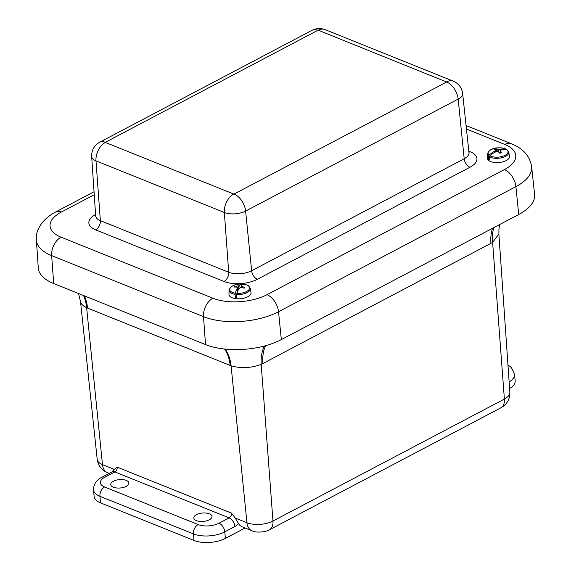<?xml version="1.0" encoding="UTF-8"?>
<svg xmlns="http://www.w3.org/2000/svg" width="571" height="571" viewBox="0 0 571 571"><rect width="100%" height="100%" fill="white"/><g stroke="black" fill="none" stroke-linecap="round" stroke-linejoin="round"><path stroke-width="0.86" d="M196.431 520.631A9.129 4.218 175 0 1 193.819 517.997A9.129 4.218 175 0 1 202.541 513.022A9.129 4.218 175 0 1 212.005 516.405A9.129 4.218 175 0 1 206.552 520.845A9.129 4.218 175 0 1 196.431 520.631M113.322 487.213A9.129 4.218 175 0 1 110.71 484.579A9.129 4.218 175 0 1 119.439 479.604A9.129 4.218 175 0 1 128.896 482.987A9.129 4.218 175 0 1 123.443 487.427A9.129 4.218 175 0 1 113.322 487.213M111.98 471.917L114.221 469.362L117.219 467.171A3.74 2.455 111.9 0 1 114.864 471.924A7.416 4.425 -117.8 0 0 111.98 471.917L101.874 477.242A7.416 4.425 62.2 0 1 104.757 477.249L114.864 471.924L229.135 517.876L219.028 523.2A7.416 4.425 62.2 0 1 224.796 531.844L234.902 526.519A11.156 7.316 111.9 0 0 238.457 523.486A14.839 9.736 -68.1 0 0 242.018 526.755L251.918 530.737A14.839 9.736 111.9 0 1 246.943 522.729L235.216 518.018L238.457 523.486M101.874 477.242C96.228 480.182 93.451 484.408 93.551 489.925L94.122 496.477A22.255 10.278 -5 0 0 100.496 502.858L193.997 540.459A22.255 10.278 -5 0 0 225.374 538.396L245.109 527.997M509.589 388.58A22.255 10.278 -5 0 0 515.178 380.928L514.607 374.376L511.445 367.603L507.954 364.94M234.902 526.519A7.416 4.425 -117.8 0 0 229.135 517.876A3.74 2.455 -68.1 0 0 231.498 513.122L235.216 518.018M493.908 227.572A44.509 26.102 -119 0 0 492.616 242.425L498.883 233.924L498.94 229.057L499.746 224.496M264.459 345.99A44.509 27.023 -116.5 0 0 261.19 364.391A108.447 70.333 112.9 0 0 262.874 363.527L490.932 243.332A108.447 70.333 112.9 0 0 492.616 242.425L504.386 399.058A14.839 8.858 62.2 0 1 500.895 407.794C506.948 404.446 509.932 399.286 509.853 392.327A18.45 8.522 175 0 1 504.386 399.058L272.959 521.023A18.45 8.522 175 0 1 246.943 522.729L231.084 365.797C241.019 368.602 251.054 368.131 261.19 364.391L272.959 521.023A14.839 8.858 -117.8 0 1 269.469 529.767L500.895 407.794M78.534 293.508L80.597 302.045L81.624 304.122L83.666 306.035L86.628 307.705A44.509 28.928 112.7 0 0 83.544 295.528M225.131 349.102A44.509 29.464 -68.9 0 1 231.084 365.797A103.594 61.068 -118.7 0 1 230.149 365.426A44.509 29.2 -68.1 0 0 224.553 349.038M36.394 240.12A53.217 24.574 -5 0 0 51.654 255.608A14.839 9.736 -68.1 0 1 61.061 237.179A38.385 17.722 175 0 1 61.425 212.012A14.839 8.858 62.2 0 0 55.651 211.998C41.555 219.414 35.281 230.891 36.394 240.12L38.271 267.87A53.767 24.824 -5 0 0 53.695 283.523L205.531 344.577A53.767 24.824 -5 0 0 281.339 339.602L518.711 214.503A53.767 24.824 -5 0 0 534.606 194.454L531.637 166.796C530.038 156.254 523.307 148.581 511.438 143.764A14.839 9.736 -68.1 0 0 504.757 144.42A38.385 17.722 175 0 1 504.393 169.587A14.839 8.858 62.2 0 1 515.906 186.638A53.217 24.574 -5 0 0 531.637 166.796M240.063 287.834L239.756 285.293A22.697 8.322 -85.6 0 1 242.368 284.072L242.711 284.622L242.368 284.072A10.007 4.618 -5 0 0 230.277 287.698A10.007 4.618 -5 0 0 235.252 293.187A22.697 8.322 -85.6 0 1 237.408 288.298A22.662 0.642 -96.4 0 1 237.343 287.334A22.662 13.64 -121.2 0 0 236.051 286.97A22.697 18.115 -144 0 0 234.131 287.113A5.46 2.52 175 0 1 234.774 286.292A22.697 18.85 40.2 0 1 236.701 286.135A22.662 20.449 -3.2 0 1 238.492 285.864A22.662 14.767 -71.7 0 1 239.756 285.293M236.637 295.857L235.38 297.462A10.956 5.06 -5 0 0 236.658 297.598A6482.492 2168.08 -81.9 0 1 236.615 294.508L236.815 293.358A10.007 4.618 -5 0 0 248.906 289.733A10.007 4.618 -5 0 0 243.931 284.244A22.697 7.594 98.1 0 0 241.454 285.479L241.49 286.192A22.662 14.368 62.9 0 1 242.811 286.806A22.697 18.85 40.2 0 1 244.795 287.384A5.46 2.52 175 0 1 244.152 288.205A22.697 18.115 -144 0 0 242.161 287.641A22.662 19.721 176.6 0 0 240.341 287.663A22.662 14.032 112.4 0 0 239.106 288.483A22.697 7.594 98.1 0 0 236.815 293.358M238.814 288.976L238.492 285.864M236.615 294.508A10.663 4.925 175 0 0 250.255 288.412L251.012 292.438A11.07 5.11 175 0 1 240.47 298.726A11.07 5.11 175 0 1 228.985 294.365L229.035 290.268A10.663 4.925 175 0 0 235.116 294.343A6482.492 2377.009 94.4 0 0 235.38 297.462M235.116 294.343L235.252 293.187M241.454 285.479L241.49 286.192M242.882 287.827L242.811 286.806M237.764 291.067L237.408 288.298M244.21 284.786L243.931 284.244M235.109 287.013L234.774 286.292M237.807 290.96L237.343 287.334M236.779 287.163L236.701 286.135M500.389 150.48L500.282 149.374A22.697 18.136 -56.2 0 1 506.227 149.267L506.891 149.93L506.227 149.267A10.007 4.618 -5 0 0 493.037 148.838A10.007 4.618 -5 0 0 489.062 155.105A22.697 18.136 -56.2 0 1 494.622 151.294A22.662 13.147 -76.2 0 1 495.699 150.423A22.662 1.556 -99.3 0 0 495.471 149.73A22.697 9.079 -110.7 0 0 494.465 149.324A5.46 2.52 175 0 1 496.006 148.795A22.697 9.807 73.1 0 1 497.041 149.195A22.662 15.86 57.9 0 1 498.476 149.481A22.662 20.363 -17.6 0 1 500.282 149.374M489.347 159.024L488.64 159.259A10.956 5.06 -5 0 0 489.333 159.766A6482.492 4970.091 -51.9 0 1 489.397 156.747L489.911 155.719A10.007 4.618 -5 0 0 503.101 156.147A10.007 4.618 -5 0 0 507.077 149.88A22.697 17.401 128.1 0 0 501.195 150.037A22.662 12.419 107.8 0 0 500.096 150.658A22.662 2.284 84.2 0 1 500.346 151.601A22.697 9.807 73.1 0 1 501.424 152.728A5.46 2.52 175 0 1 499.875 153.256A22.697 9.079 -110.7 0 0 498.776 152.129A22.662 15.131 -126.3 0 0 497.32 151.601A22.662 19.628 164 0 0 495.542 151.957A22.697 17.401 128.1 0 0 489.911 155.719M498.669 152.086L498.476 149.481M489.397 156.747A10.663 4.925 175 0 0 501.738 157.739A10.663 4.925 175 0 0 508.74 152.186L509.496 156.218A11.07 5.11 175 0 1 498.947 162.499A11.07 5.11 175 0 1 487.463 158.146L487.513 154.049A10.663 4.925 175 0 0 488.583 156.161A6482.492 5179.02 123.8 0 0 488.64 159.259M488.583 156.161L489.062 155.105M500.21 153.164L500.096 150.658M500.417 153.107L500.346 151.601M494.743 152.371L494.622 151.294M507.705 150.523L507.077 149.88M496.706 151.708L496.006 148.795M495.892 151.879L495.699 150.423M497.177 151.622L497.041 149.195M114.221 469.362L102.487 464.644A14.839 9.736 111.9 0 0 107.462 472.652C101.602 470.161 98.183 465.75 97.213 459.419A18.45 8.522 175 0 0 102.487 464.644L86.628 307.705A103.594 61.068 -118.7 0 0 87.556 308.09L230.149 365.426M87.556 308.09A44.509 29.2 111.9 0 0 84.337 295.842M225.374 538.396L224.796 531.844A22.255 10.278 -5 0 1 193.419 533.899L193.997 540.459M219.028 523.2A14.839 6.852 175 0 1 198.116 524.571A7.416 4.868 111.9 0 0 193.419 533.899L99.925 496.306A7.416 4.868 111.9 0 1 104.614 486.977A14.839 6.852 175 0 1 104.757 477.249M198.116 524.571L104.614 486.977M93.551 489.925A22.255 10.278 -5 0 0 99.925 496.306L100.496 502.858M231.498 513.122L117.219 467.171M509.132 381.956A22.255 10.278 -5 0 0 514.607 374.376M492.523 228.307A44.509 26.573 -117.8 0 0 490.932 243.332M265.608 345.683A44.509 26.573 -117.8 0 0 262.874 363.527M466.45 129.017L504.757 144.42M61.425 212.012L94.251 194.718M504.393 169.587L267.014 294.686A14.839 8.858 62.2 0 1 278.527 311.745L515.906 186.638L518.711 214.503M267.014 294.686A38.385 17.722 175 0 1 212.897 298.233A14.839 9.736 111.9 0 0 203.497 316.662A53.217 24.574 -5 0 0 278.527 311.745L281.339 339.602M53.695 283.523L51.654 255.608L203.497 316.662L205.531 344.577M212.897 298.233L61.061 237.179M95.593 214.489A23.682 10.935 -5 0 0 95.65 229.856L224.003 281.474A23.682 10.935 -5 0 0 257.393 279.283L469.94 167.267A23.682 10.935 -5 0 0 470.169 151.743L468.834 151.201M257.393 279.283A7.416 4.425 -117.8 0 1 251.633 270.754L245.623 211.084L458.17 99.069A15.089 6.966 -5 0 0 462.631 93.444L468.991 152.671A16.259 7.509 175 0 1 464.187 158.738L251.633 270.754A16.259 7.509 175 0 1 228.707 272.26L224.346 212.483A15.089 6.966 -5 0 0 245.623 211.084A14.839 8.858 -117.8 0 0 234.11 194.033L233.746 194.054A14.839 9.736 111.9 0 0 224.346 212.483L95.992 160.872A14.839 9.736 111.9 0 1 105.392 142.443L105.392 142.272A14.839 8.858 -117.8 0 0 99.625 142.258L312.173 30.242C319.496 27.251 321.295 28.6 324.992 29.578A14.839 9.736 111.9 0 0 318.304 30.227L446.658 82.01L234.11 194.033M469.94 167.267A7.416 4.425 -117.8 0 1 464.187 158.738L458.17 99.069A14.839 8.858 -117.8 0 0 446.658 82.01M233.746 194.054L105.392 142.443M462.631 93.444C461.782 87.634 458.684 83.544 453.345 81.189A14.839 9.736 111.9 0 0 446.658 81.846M99.625 142.258C94.186 145.405 91.531 150.144 91.66 156.475A15.089 6.966 -5 0 0 95.992 160.872L100.353 220.642A16.259 7.509 175 0 1 95.685 215.909L95.778 216.495M105.392 142.272L317.947 30.256A14.839 8.858 -117.8 0 0 312.173 30.242M317.947 30.256L318.304 30.227M468.941 152.2A7.416 4.868 111.9 0 0 470.169 151.743M95.65 229.856A7.416 4.868 111.9 0 0 100.353 220.642L228.707 272.26A7.416 4.868 -68.1 0 1 224.003 281.474M107.462 472.652L109.232 473.366M269.469 529.767C267.635 531.651 255.879 533.357 251.918 530.737M97.213 459.419L80.511 301.509M509.853 392.327L498.876 233.924M466.079 125.52L511.438 143.764M55.651 211.998L94.051 191.763M324.992 29.578L453.345 81.189M468.991 152.671L469.005 153.256M91.66 156.475L95.685 215.909M242.39 284.072C235.131 283.751 230.684 285.814 229.035 290.268M250.255 288.412C247.721 283.737 246.8 285.471 243.96 284.244M506.506 149.366C501.417 146.933 489.518 146.64 487.513 154.049M508.74 152.186L507.462 150.059"/></g></svg>
